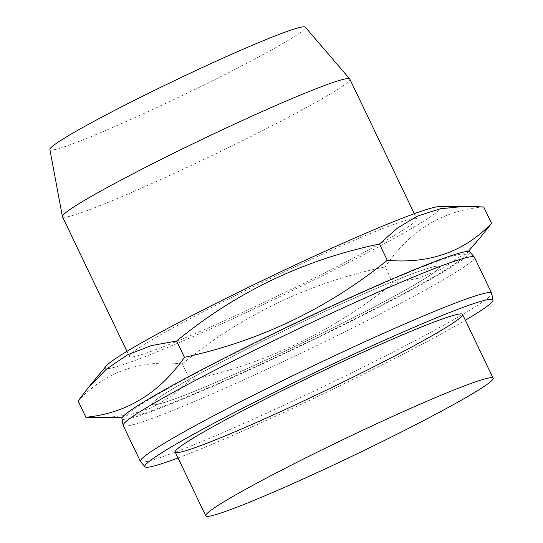 <?xml version="1.0" encoding="UTF-8"?>
<svg xmlns="http://www.w3.org/2000/svg" width="543" height="543" viewBox="0 0 543 543"><rect width="100%" height="100%" fill="white"/><g stroke="black" fill="none" stroke-linecap="round" stroke-linejoin="round"><path stroke-width="0.41" stroke-dasharray="2.71 2.04" d="M49.888 149.515A141.614 8.396 154.4 0 0 146.338 112.415A141.614 8.396 154.4 0 0 289.31 39.707A141.614 8.396 154.4 0 0 305.281 27.15M62.465 216.766A159.316 9.448 154.4 0 0 172.043 174.364A159.316 9.448 154.4 0 0 331.766 93.084A159.316 9.448 154.4 0 0 349.814 79.088M481.179 236.436L462.487 255.088L441.384 269.165L418.029 278.328L392.969 283.215C333.022 331.535 265.412 363.871 190.145 380.209L182.333 363.905C139.605 359.622 104.853 371.975 78.07 400.958M392.969 283.215L385.157 266.905C309.578 282.604 241.968 314.933 182.333 363.905M483.725 206.964C442.898 210.311 410.04 230.293 385.157 266.905M190.145 380.209L172.104 395.793L151.952 407.623L129.506 414.906L105.07 417.669M378.057 285.557A187.199 11.104 -25.6 0 1 463.96 256.615A187.199 11.104 -25.6 0 1 213.922 385.367A187.199 11.104 -25.6 0 1 129.295 416.956A187.199 11.104 -25.6 0 1 198.908 371.704A187.199 11.104 -25.6 0 1 378.057 285.557M170.366 390.302A159.316 9.448 154.4 0 0 152.311 404.297A159.316 9.448 154.4 0 0 261.896 361.903A159.316 9.448 154.4 0 0 421.612 280.622A159.316 9.448 154.4 0 0 439.667 266.62A159.316 9.448 154.4 0 0 330.083 309.021A159.316 9.448 154.4 0 0 170.366 390.302A159.316 9.448 -25.6 0 1 330.083 309.021A159.316 9.448 -25.6 0 1 439.667 266.62A159.316 9.448 -25.6 0 1 421.612 280.622A159.316 9.448 -25.6 0 1 261.896 361.903A159.316 9.448 -25.6 0 1 152.311 404.297A159.316 9.448 -25.6 0 1 170.366 390.302M106.109 366.097A185.991 11.03 154.4 0 0 191.55 337.237A185.991 11.03 154.4 0 0 369.179 251.83A185.991 11.03 154.4 0 0 438.846 206.673M147.458 342.49A159.316 9.448 -25.6 0 1 307.182 261.21A159.316 9.448 -25.6 0 1 416.759 218.815A159.316 9.448 -25.6 0 1 398.711 232.811A159.316 9.448 -25.6 0 1 238.988 314.092A159.316 9.448 -25.6 0 1 129.41 356.493A159.316 9.448 -25.6 0 1 147.458 342.49M121.924 418.66A192.948 11.444 154.4 0 0 253.357 368.1A192.948 11.444 154.4 0 0 448.138 269.043A192.948 11.444 154.4 0 0 469.899 251.932M123.234 425.542A194.72 11.546 154.4 0 0 257.165 373.72A194.72 11.546 154.4 0 0 452.38 274.378A194.72 11.546 154.4 0 0 474.446 257.273M140.542 461.611A194.72 11.546 154.4 0 0 275.735 409.008A194.72 11.546 154.4 0 0 469.586 310.291A194.72 11.546 154.4 0 0 491.707 293.363M178.009 457.925A192.948 11.444 154.4 0 0 465.358 320.255M126.947 351.355L129.41 356.493M414.302 213.684L416.759 218.815M463.96 256.615L468.358 251.457M129.295 416.956L122.514 417.16"/><path stroke-width="0.81" d="M475.064 392.168A159.316 9.448 154.4 0 0 493.112 378.172A159.316 9.448 154.4 0 0 383.534 420.574A159.316 9.448 154.4 0 0 223.811 501.854A159.316 9.448 154.4 0 0 205.763 515.85A159.316 9.448 154.4 0 0 315.34 473.448A159.316 9.448 154.4 0 0 475.064 392.168M414.302 213.684L349.814 79.088A159.316 9.448 154.4 0 0 349.733 78.959L305.281 27.15A141.614 8.396 154.4 0 0 206.958 65.411A141.614 8.396 154.4 0 0 65.974 137.203A141.614 8.396 154.4 0 0 49.888 149.515L62.411 216.616A159.316 9.448 154.4 0 0 62.465 216.766L126.947 351.355M349.733 78.959A159.316 9.448 154.4 0 0 239.117 121.999A159.316 9.448 154.4 0 0 80.513 202.77A159.316 9.448 154.4 0 0 62.418 216.616M122.514 417.16L105.07 417.669L85.889 417.268C126.404 413.277 159.262 393.302 184.457 357.328C259.724 340.99 327.334 308.655 387.281 260.328C429.696 263.973 464.448 251.619 491.537 223.275L481.179 236.436L468.358 251.457M491.537 223.275L483.725 206.964L465.052 206.306L440.325 208.784L417.682 216.012L397.462 228.046L379.469 244.024L387.281 260.328M184.457 357.328L176.638 341.018C236.28 292.053 303.89 259.717 379.469 244.024M85.889 417.268L78.07 400.958L87.898 388.102L106.543 369.016L127.727 354.722L151.293 345.619L176.638 341.018M465.052 206.299L438.846 206.673A185.991 11.03 154.4 0 0 354.62 238.072A185.991 11.03 154.4 0 0 106.109 366.097L87.898 388.102M469.899 251.932A192.948 11.444 154.4 0 0 335.927 304.06A192.948 11.444 154.4 0 0 143.841 401.881A192.948 11.444 154.4 0 0 121.924 418.66L123.18 425.366A194.72 11.546 154.4 0 0 123.234 425.542L140.44 461.455A194.72 11.546 154.4 0 0 140.542 461.611L144.988 466.79A192.948 11.444 154.4 0 0 178.009 457.925M465.358 320.255A192.948 11.444 154.4 0 0 471.039 316.847A192.948 11.444 154.4 0 0 492.963 300.069L491.707 293.363A194.72 11.546 154.4 0 0 491.653 293.186L474.446 257.273A194.72 11.546 154.4 0 0 474.344 257.117A194.72 11.546 154.4 0 0 339.144 309.72A194.72 11.546 154.4 0 0 145.3 408.438A194.72 11.546 154.4 0 0 123.18 425.366M491.653 293.186A194.72 11.546 154.4 0 0 357.722 345.009A194.72 11.546 154.4 0 0 162.506 444.35A194.72 11.546 154.4 0 0 140.44 461.455M492.963 300.069A192.948 11.444 154.4 0 0 361.529 350.629A192.948 11.444 154.4 0 0 166.749 449.685A192.948 11.444 154.4 0 0 144.988 466.79M193.267 438.106A159.316 9.448 154.4 0 0 175.219 452.109A159.316 9.448 154.4 0 0 284.797 409.707A159.316 9.448 154.4 0 0 444.52 328.427A159.316 9.448 154.4 0 0 462.575 314.431A159.316 9.448 154.4 0 0 352.991 356.826A159.316 9.448 154.4 0 0 193.267 438.106M175.219 452.109L205.763 515.85M462.575 314.431L493.112 378.172M474.338 257.117L469.899 251.938"/></g></svg>
